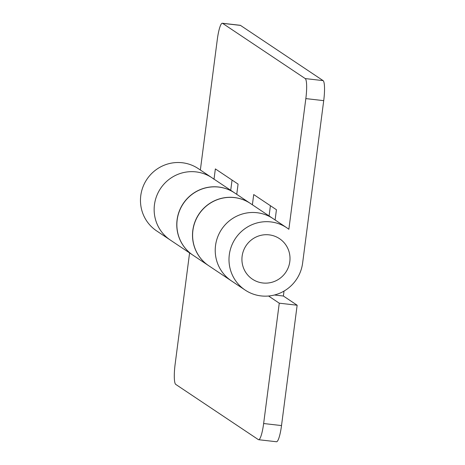<?xml version="1.0" encoding="UTF-8"?>
<svg xmlns="http://www.w3.org/2000/svg" width="465" height="465" viewBox="0 0 465 465"><rect width="100%" height="100%" fill="white"/><g stroke="black" fill="none" stroke-linecap="round" stroke-linejoin="round"><path stroke-width="0.7" d="M289.805 261.644A24.366 23.901 123.8 0 0 269.09 234.854A24.366 23.901 123.8 0 0 242.126 256.198A24.366 23.901 123.8 0 0 262.835 282.987A24.366 23.901 123.8 0 0 289.805 261.644M257 212.714A37.462 36.747 123.8 0 0 217.649 237.069A37.462 36.747 123.8 0 0 231.378 280.86A37.462 36.747 -56.2 0 1 217.649 237.069A37.462 36.747 -56.2 0 1 257 212.714A37.462 36.747 -56.2 0 1 273.007 218.573A37.462 36.747 123.8 0 0 257 212.714M261.156 295.926A37.462 36.747 -56.2 0 1 245.148 290.067A37.462 36.747 -56.2 0 1 231.419 246.276A37.462 36.747 -56.2 0 1 270.769 221.915A37.462 36.747 -56.2 0 1 286.783 227.78A37.462 36.747 -56.2 0 1 288.864 229.28L305.836 98.603A18.275 3.168 -83.5 0 0 305.232 78.579L323.111 80.619A18.275 3.168 96.5 0 1 323.716 100.643L302.616 263.109A37.462 36.747 -56.2 0 1 261.156 295.926M250.286 203.385L234.651 192.934A37.462 36.747 123.8 0 0 218.637 187.07A37.462 36.747 123.8 0 0 179.292 211.43A37.462 36.747 123.8 0 0 193.016 255.221L208.657 265.672A37.462 36.747 -56.2 0 1 194.928 221.881A37.462 36.747 -56.2 0 1 234.279 197.526A37.462 36.747 -56.2 0 1 250.286 203.385A37.462 36.747 -56.2 0 1 250.339 203.42M192.969 255.186A37.462 36.747 -56.2 0 1 192.917 255.151L170.295 240.033A37.462 36.747 -56.2 0 1 156.571 196.242A37.462 36.747 -56.2 0 1 195.916 171.881A37.462 36.747 123.8 0 0 156.571 196.242A37.462 36.747 123.8 0 0 170.295 240.033L156.624 230.896A37.462 36.747 -56.2 0 1 142.895 187.104A37.462 36.747 -56.2 0 1 182.245 162.744A37.462 36.747 -56.2 0 1 198.259 168.609L211.93 177.746A37.462 36.747 -56.2 0 1 214.016 179.252M195.916 171.881A37.462 36.747 -56.2 0 1 211.93 177.746A37.462 36.747 123.8 0 0 195.916 171.881M200.357 170.01L217.312 39.432A18.275 3.168 -83.5 0 1 222.34 23.25A18.275 3.168 -83.5 0 1 222.607 23.355L305.232 78.579M214.028 179.147L215.359 168.911L238.08 184.099L236.749 194.335M252.385 204.792L253.716 194.556L276.437 209.738L275.106 219.974M222.34 23.25L240.219 25.29A18.275 3.168 96.5 0 1 240.492 25.395L323.111 80.619M270.415 205.716L269.084 215.946M232.052 180.071L230.721 190.307M192.917 255.151A37.462 36.747 -56.2 0 1 179.194 211.366A37.462 36.747 -56.2 0 1 218.538 187.006A37.462 36.747 -56.2 0 1 234.552 192.865A37.462 36.747 -56.2 0 1 234.598 192.899M286.783 227.78L250.385 203.449A37.462 36.747 123.8 0 0 234.377 197.59A37.462 36.747 123.8 0 0 195.027 221.95A37.462 36.747 123.8 0 0 208.756 265.742L245.148 290.067M284.016 291.09L283.377 296.019L297.147 305.226L281.517 425.568A18.275 3.168 96.5 0 1 276.495 441.75L258.616 439.71A18.275 3.168 -83.5 0 1 258.342 439.605L175.718 384.381A18.275 3.168 -83.5 0 1 175.113 364.357L189.586 252.925M258.616 439.71A18.275 3.168 -83.5 0 0 263.638 423.528L279.267 303.186L268.549 296.019M297.147 305.226L279.267 303.186M283.377 296.019L274.472 295.002M323.716 100.643L305.836 98.603M240.492 25.395L222.607 23.355M263.638 423.528L281.517 425.568M211.93 177.746L234.552 192.865"/></g></svg>
